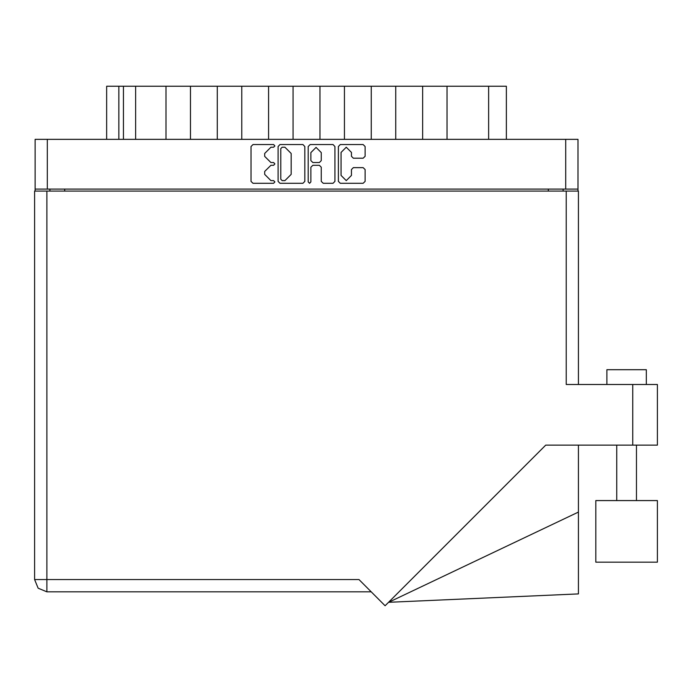 <?xml version="1.0" encoding="UTF-8"?>
<svg xmlns="http://www.w3.org/2000/svg" width="692" height="692" viewBox="0 0 692 692"><rect width="100%" height="100%" fill="white"/><g stroke="black" fill="none" stroke-linecap="round" stroke-linejoin="round"><path stroke-width="1.04" d="M47.333 189.098L35.093 189.098L35.093 139.351L577.95 139.351L577.95 189.098L47.333 189.098L47.333 139.351M165.968 139.351L165.968 86.249L190.447 86.249L190.447 139.351M217.297 139.351L217.297 86.249L241.776 86.249L241.776 139.351M268.617 139.351L268.617 86.249L293.097 86.249L293.097 139.351M344.417 139.351L344.417 86.249L293.097 86.249M395.746 139.351L395.746 86.249L344.417 86.249M447.067 139.351L447.067 86.249L395.746 86.249M106.654 139.351L106.654 86.249L165.968 86.249M488.621 139.351L488.621 86.249L506.388 86.249L506.388 139.351M606.867 384.518L606.867 369.718L646.345 369.718L646.345 384.518M657.4 500.593L595.812 500.593L595.812 562.181L657.4 562.181L657.4 500.593M566.203 191.07L566.203 384.518L657.4 384.518L657.4 445.12L545.754 445.12L385.124 605.751L358.932 579.55L46.84 579.55L46.84 591.79L38.181 588.209L34.6 579.55L46.84 579.55L46.84 191.07L578.443 191.07L578.443 384.518M34.6 191.07L34.6 579.55L34.6 191.07L46.84 191.07M578.443 512.045L578.443 593.909L388.619 602.265L578.443 512.045L578.443 445.12M351.424 152.448L346.242 147.266L341.061 152.448L341.061 175.405L346.242 180.586L351.424 175.405L351.424 169.549L353.361 167.611L363.144 167.611L365.082 169.549L365.082 181.365L363.144 183.302L340.282 183.302L338.345 181.365L338.345 146.488L340.282 144.55L363.144 144.55L365.082 146.488L365.082 156.271L363.144 158.209L353.361 158.209L351.424 156.271L351.424 152.448M273.582 165.284L274.94 163.926L273.582 162.568L270.918 162.568L264.716 156.366L264.716 153.46L270.918 147.266L273.582 147.266L274.94 145.908L273.582 144.55L252.995 144.55L251.058 146.488L251.058 181.365L252.995 183.302L273.582 183.302L274.94 181.944L273.582 180.586L270.918 180.586L264.716 174.393L264.716 171.486L270.918 165.284L273.582 165.284M321.296 152.543L316.114 147.361L310.924 152.543L310.924 160.63L312.862 162.568L319.358 162.568L321.296 160.63L321.296 152.543M34.6 579.55L38.181 588.209L46.84 591.79L38.181 588.209L34.6 579.55M309.575 183.302L310.924 181.944L310.924 167.222L312.862 165.284L319.358 165.284L321.296 167.222L321.296 181.365L323.233 183.302L333.016 183.302L334.954 181.365L334.954 146.488L333.016 144.55L310.154 144.55L308.217 146.488L308.217 181.944L309.575 183.302M304.826 181.365L304.826 146.488L302.888 144.55L280.026 144.55L278.089 146.488L278.089 181.365L280.026 183.302L302.888 183.302L304.826 181.365M35.093 189.098L35.093 191.07M577.95 189.098L577.95 191.07M49.902 191.07L49.902 189.098L49.902 191.07M563.141 189.098L563.141 191.07M135.667 139.351L135.667 86.249M217.297 86.249L190.447 86.249M268.617 86.249L241.776 86.249M319.946 139.351L319.946 86.249M371.267 139.351L371.267 86.249M422.596 139.351L422.596 86.249M488.621 86.249L447.067 86.249M282.154 147.266L280.796 148.616L280.796 179.237L282.154 180.586L284.966 180.586L291.168 174.393L291.168 153.46L284.966 147.266L282.154 147.266M371.172 591.79L46.84 591.79M565.71 189.098L565.71 139.351M64.702 189.098L64.702 191.07M548.332 191.07L548.332 189.098M118.894 86.249L118.894 139.351M123.427 139.351L123.427 86.249M632.722 445.12L632.722 384.518M636.476 500.593L636.476 445.12M616.736 500.593L616.736 445.12"/></g></svg>

